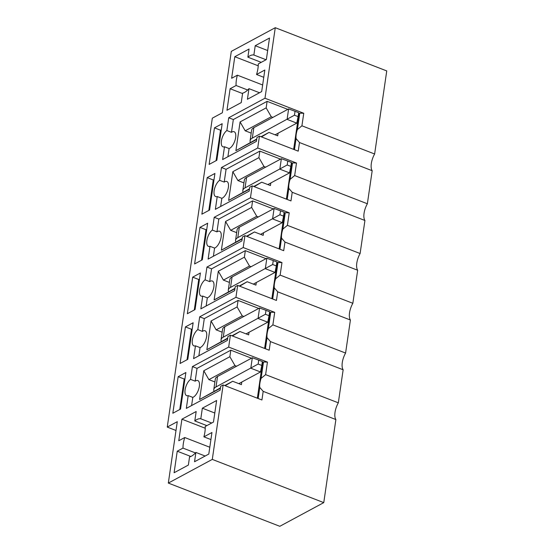 <?xml version="1.0" encoding="UTF-8"?>
<svg xmlns="http://www.w3.org/2000/svg" width="554" height="554" viewBox="0 0 554 554"><rect width="100%" height="100%" fill="white"/><g stroke="black" fill="none" stroke-linecap="round" stroke-linejoin="round"><path stroke-width="0.83" d="M228.677 347.067L230.409 335.184L269.189 350.218L270.442 341.596L343.148 369.781L338.328 402.827A12.95 5.727 -68.8 0 0 335.883 419.551L263.185 391.359L261.924 399.981L223.151 384.947L220.686 386.276L220.111 390.196L186.331 408.388L188.194 395.604A9.058 4.003 111.2 0 1 186.643 395.639A9.058 4.003 111.2 0 1 185.396 388.271A9.058 4.003 111.2 0 1 190.562 379.379L192.425 366.589L228.677 347.067L267.45 362.101L265.622 374.642L338.328 402.827M265.622 374.642L261.1 378.361L263.489 361.991L262.561 362.489L257.347 398.208M262.464 363.147L261.509 369.719M257.485 398.257L257.52 397.059M258.157 398.52L259.778 387.419L263.185 391.359M263.489 361.991L267.45 362.101M234.965 365.592L229.862 356.714L203.789 370.751L208.9 379.635L234.965 365.592L236.6 366.222M220.45 387.848L199.599 399.489L220.388 388.292M224.716 385.556L232.68 381.27L225.159 385.723M251.495 358.203L230.817 350.183L229.862 356.714M232.68 381.27L241.406 384.649L241.786 382.038M225.672 385.452L225.603 385.896M261.1 378.361A12.95 5.727 -68.8 0 0 259.778 387.419M190.562 379.379L195.167 381.159L197.03 368.375L192.425 366.589M203.789 370.751L199.599 399.489M197.03 368.375L230.817 350.183M195.167 381.159A9.058 4.003 111.2 0 1 197.799 380.543A9.058 4.003 111.2 0 1 198.789 388.873A9.058 4.003 111.2 0 1 192.799 397.384L188.194 395.604M191.608 405.542L192.799 397.384M214.897 381.955L208.9 379.635M185.874 372.523L178.159 376.678L172.827 413.249L180.542 409.101L185.874 372.523M184.988 378.617L184.219 379.026L178.159 376.678M184.219 379.026L179.773 409.51M274.715 312.338L272.88 324.873L268.358 328.598L270.747 312.227L274.715 312.338L235.935 297.304L237.673 285.414L276.446 300.448L277.706 291.826L350.405 320.018L345.585 353.064A12.95 5.727 -68.8 0 0 343.148 369.781M272.88 324.873L345.585 353.064M270.747 312.227L269.819 312.726L264.611 348.438M269.722 313.377L268.766 319.956M264.743 348.494L264.777 347.289M265.414 348.757L267.035 337.656L270.442 341.596M242.23 315.828L237.119 306.944L211.053 320.988L216.157 329.865L242.23 315.828L243.857 316.459M227.715 338.085L206.857 349.719L227.652 338.529M231.981 335.786L239.937 331.5L232.417 335.959M258.753 308.433L238.075 300.413L237.119 306.944M239.937 331.5L248.663 334.886L249.044 332.268M232.929 335.682L232.86 336.133M202.425 331.396L197.82 329.609L199.689 316.826L204.294 318.605L202.425 331.396A9.058 4.003 111.2 0 1 205.056 330.773A9.058 4.003 111.2 0 1 206.046 339.103A9.058 4.003 111.2 0 1 200.056 347.621L195.451 345.834L193.588 358.625L227.369 340.426L227.943 336.513L230.409 335.184M268.358 328.598A12.95 5.727 -68.8 0 0 267.035 337.656M211.053 320.988L206.857 349.719M204.294 318.605L238.075 300.413M198.872 355.779L200.056 347.621M199.689 316.826L235.935 297.304M222.154 332.192L216.157 329.865M195.451 345.834A9.058 4.003 111.2 0 1 193.907 345.876A9.058 4.003 111.2 0 1 192.653 338.501A9.058 4.003 111.2 0 1 197.82 329.609M193.138 322.76L185.424 326.915L180.085 363.486L187.799 359.331L193.138 322.76M192.245 328.847L191.483 329.263L185.424 326.915M191.483 329.263L187.03 359.747M281.972 262.568L280.144 275.109L275.615 278.828L278.004 262.457L281.972 262.568L243.199 247.534L244.93 235.651L283.703 250.685L284.964 242.063L357.669 270.248L352.843 303.294A12.95 5.727 -68.8 0 0 350.405 320.018M280.144 275.109L352.843 303.294M278.004 262.457L277.083 262.956L271.869 298.675M276.986 263.614L276.024 270.186M272.007 298.724L272.035 297.526M272.679 298.987L274.299 287.886L277.706 291.826M249.487 266.058L244.383 257.181L218.311 271.218L223.414 280.102L249.487 266.058L251.114 266.689M234.972 288.322L214.121 299.956L234.91 288.759M239.238 286.023L247.202 281.737L239.674 286.189M266.017 258.67L245.332 250.65L244.383 257.181M247.202 281.737L255.927 285.116L256.308 282.505M240.187 285.919L240.124 286.363M209.689 281.626L205.084 279.846L206.947 267.056L211.552 268.842L209.689 281.626A9.058 4.003 111.2 0 1 212.314 281.01A9.058 4.003 111.2 0 1 213.311 289.34A9.058 4.003 111.2 0 1 207.321 297.851L202.716 296.071L200.846 308.855L234.633 290.663L235.201 286.743L237.673 285.414M275.615 278.828A12.95 5.727 -68.8 0 0 274.299 287.886M218.311 271.218L214.121 299.956M211.552 268.842L245.332 250.65M206.13 306.009L207.321 297.851M206.947 267.056L243.199 247.534M229.418 282.429L223.414 280.102M202.716 296.071A9.058 4.003 111.2 0 1 201.164 296.106A9.058 4.003 111.2 0 1 199.911 288.738A9.058 4.003 111.2 0 1 205.084 279.846M200.396 272.99L192.681 277.145L187.349 313.716L195.056 309.568L200.396 272.99M199.509 279.084L198.741 279.493L192.681 277.145M198.741 279.493L194.295 309.977M289.23 212.805L287.401 225.339L282.879 229.065L285.268 212.694L289.23 212.805L250.456 197.771L252.195 185.881L290.968 200.915L292.221 192.293L364.927 220.485L360.107 253.531A12.95 5.727 -68.8 0 0 357.669 270.248M287.401 225.339L360.107 253.531M285.268 212.694L284.341 213.193L279.133 248.905M284.244 213.844L283.288 220.423M279.264 248.961L279.299 247.756M279.936 249.224L281.557 238.123L284.964 242.063M256.744 216.295L251.641 207.411L225.575 221.455L230.679 230.332L256.744 216.295L258.379 216.926M242.237 238.552L221.378 250.186L242.167 238.996M246.502 236.253L254.459 231.967L246.939 236.426M273.274 208.9L252.596 200.88L251.641 207.411M254.459 231.967L263.185 235.353L263.566 232.735M247.451 236.149L247.382 236.6M216.946 231.863L212.341 230.076L214.204 217.293L218.809 219.072L216.946 231.863A9.058 4.003 111.2 0 1 219.578 231.24A9.058 4.003 111.2 0 1 220.568 239.57A9.058 4.003 111.2 0 1 214.578 248.088L209.973 246.301L208.11 259.092L241.89 240.893L242.465 236.98L244.93 235.651M282.879 229.065A12.95 5.727 -68.8 0 0 281.557 238.123M225.575 221.455L221.378 250.186M218.809 219.072L252.596 200.88M213.387 256.246L214.578 248.088M214.204 217.293L250.456 197.771M236.676 232.659L230.679 230.332M209.973 246.301A9.058 4.003 111.2 0 1 208.422 246.343A9.058 4.003 111.2 0 1 207.175 238.968A9.058 4.003 111.2 0 1 212.341 230.076M207.653 223.227L199.946 227.382L194.606 263.953L202.321 259.798L207.653 223.227M206.767 229.314L205.998 229.73L199.946 227.382M205.998 229.73L201.552 260.214M296.494 163.035L294.666 175.576L290.137 179.295L292.526 162.924L296.494 163.035L257.721 148.001L259.452 136.118L298.225 151.152L299.485 142.53L372.184 170.715L367.364 203.761A12.95 5.727 -68.8 0 0 364.927 220.485M294.666 175.576L367.364 203.761M292.526 162.924L291.598 163.423L286.39 199.142M291.508 164.081L290.545 170.66M286.522 199.191L286.557 197.993M287.201 199.454L288.814 188.353L292.221 192.293M264.009 166.525L258.905 157.648L232.832 171.685L237.936 180.569L264.009 166.525L265.636 167.156M249.494 188.789L228.643 200.423L249.432 189.226M253.76 186.49L261.723 182.204L254.196 186.656M280.539 159.137L259.854 151.117L258.905 157.648M261.723 182.204L270.442 185.583L270.823 182.972M254.708 186.386L254.646 186.83M224.204 182.093L219.599 180.313L221.468 167.523L226.074 169.309L224.204 182.093A9.058 4.003 111.2 0 1 226.835 181.477A9.058 4.003 111.2 0 1 227.826 189.807A9.058 4.003 111.2 0 1 221.842 198.318L217.237 196.538L215.368 209.322L249.155 191.13L249.722 187.21L252.195 185.881M290.137 179.295A12.95 5.727 -68.8 0 0 288.814 188.353M232.832 171.685L228.643 200.423M226.074 169.309L259.854 151.117M220.651 206.476L221.842 198.318M221.468 167.523L257.721 148.001M243.94 182.896L237.936 180.569M217.237 196.538A9.058 4.003 111.2 0 1 215.686 196.573A9.058 4.003 111.2 0 1 214.433 189.205A9.058 4.003 111.2 0 1 219.599 180.313M214.917 173.457L207.203 177.612L201.871 214.183L209.578 210.035L214.917 173.457M214.024 179.551L213.262 179.96L207.203 177.612M213.262 179.96L208.816 210.444M299.783 113.161L303.751 113.272L301.923 125.806L297.401 129.532L299.783 113.161L298.862 113.66L293.648 149.372M293.786 149.428L293.821 148.223M294.458 149.691L296.078 138.59L299.485 142.53M297.401 129.532A12.95 5.727 -68.8 0 0 296.078 138.59M303.751 113.272L264.978 98.238L275.269 27.7L231.302 51.377L222.348 112.767L212.321 118.168L167.253 427.086L177.28 421.684L168.326 483.074L212.293 459.398L223.151 384.947M301.923 125.806L374.629 153.998L386.747 70.926L275.269 27.7M224.495 146.768A9.058 4.003 111.2 0 1 222.943 146.81A9.058 4.003 111.2 0 1 221.697 139.435A9.058 4.003 111.2 0 1 226.863 130.543L231.468 132.33A9.058 4.003 111.2 0 1 234.1 131.707A9.058 4.003 111.2 0 1 235.09 140.037A9.058 4.003 111.2 0 1 229.1 148.555L224.495 146.768L222.632 159.559L256.412 141.36L256.987 137.447L259.452 136.118M374.629 153.998A12.95 5.727 -68.8 0 0 372.184 170.715M212.293 459.398L323.765 502.623L335.883 419.551M182.986 448.103L177.238 451.198L174.095 472.749L188.367 465.062L189.551 456.932A20.283 8.968 -68.8 0 0 195.894 452.431L194.537 461.738L208.803 454.058L211.947 432.501L203.893 436.843A20.283 8.968 -68.8 0 0 205.188 426.518L213.477 422.051L216.621 400.5L202.349 408.187L200.797 418.796A20.283 8.968 -68.8 0 0 194.8 420.943L196.178 411.511L181.913 419.191L178.769 440.749L184.738 437.528A20.283 8.968 -68.8 0 0 182.986 448.103L195.444 452.937M248.961 88.654L247.416 99.27L261.682 91.583L264.826 70.033L256.544 74.492A20.283 8.968 -68.8 0 0 258.296 63.918L266.349 59.583L269.5 38.032L255.228 45.712L253.871 55.019A20.283 8.968 -68.8 0 0 247.873 57.166L249.058 49.036L234.792 56.723L231.641 78.273L237.389 75.178A20.283 8.968 -68.8 0 0 236.094 85.51L230.118 88.723L226.974 110.274L241.246 102.594L242.624 93.155A20.283 8.968 -68.8 0 0 248.961 88.654L259.521 92.747M226.863 130.543L228.726 117.76L264.978 98.238M222.175 123.694L214.46 127.849L209.128 164.42L216.843 160.265L222.175 123.694M167.253 427.086L175.999 430.479M323.765 502.623L279.805 526.3L168.326 483.074M221.288 129.781L220.52 130.197L214.46 127.849M220.52 130.197L216.074 160.681M272.893 117.393L271.266 116.762L245.2 130.799L251.197 133.126M256.751 139.019L235.9 150.653L240.09 121.922L245.2 130.799M261.017 136.72L268.981 132.434L277.706 135.82L278.087 133.202M231.468 132.33L233.331 119.539L228.726 117.76M240.09 121.922L266.162 107.878L267.111 101.347L233.331 119.539M227.909 156.713L229.1 148.555M261.46 136.893L261.973 136.616L261.904 137.067M256.689 139.463L235.9 150.653M287.796 109.367L267.111 101.347M271.266 116.762L266.162 107.878M261.973 136.616L268.981 132.434M298.765 114.311L297.803 120.89M236.094 85.51L247.686 90.004M237.389 75.178L262.651 84.977M247.873 57.166L261.225 62.346M253.871 55.019L266.052 59.742M256.544 74.492L263.766 77.297M258.24 65.815L234.792 56.723M267.672 50.539L255.228 45.712M242.562 93.55L230.118 88.723M184.738 437.528L209.8 447.244M194.8 420.943L206.857 425.617M200.797 418.796L211.683 423.021M203.893 436.843L210.922 439.564M195.894 452.431L205.153 456.025M205.222 428.235L181.913 419.191M214.793 413.014L202.349 408.187M190.86 456.475L177.238 451.198M294.458 115.204L298.094 116.617L298.668 112.697L295.033 111.285L294.458 115.204L252.312 138.105A14.487 5.976 -171.7 0 0 250.089 140.716A14.487 5.976 -171.7 0 0 250.415 142.433M275.109 134.809L296.792 123.133L287.097 119.373L288.62 108.923L253.836 127.655A14.487 5.976 -171.7 0 0 251.613 130.266L250.089 140.716M288.62 108.923L295.033 111.285M298.094 116.617L296.792 123.133M258.157 364.04L261.793 365.446L262.367 361.527L258.732 360.121L258.157 364.04L216.012 386.941A14.487 5.976 -171.7 0 0 213.789 389.545A14.487 5.976 -171.7 0 0 214.114 391.269M238.809 383.645L260.491 371.963L250.796 368.209L252.319 357.759L217.535 376.491A14.487 5.976 -171.7 0 0 215.312 379.095L213.789 389.545M252.319 357.759L258.732 360.121M261.793 365.446L260.491 371.963M265.414 314.27L269.05 315.683L269.625 311.764L265.989 310.351L265.414 314.27L223.269 337.171A14.487 5.976 -171.7 0 0 221.053 339.782A14.487 5.976 -171.7 0 0 221.371 341.499M246.066 333.875L267.748 322.199L258.053 318.439L259.584 307.989L224.792 326.721A14.487 5.976 -171.7 0 0 222.576 329.332L221.053 339.782M259.584 307.989L265.989 310.351M269.05 315.683L267.748 322.199M272.679 264.507L276.314 265.913L276.882 261.994L273.247 260.588L272.679 264.507L230.533 287.408A14.487 5.976 -171.7 0 0 228.31 290.012A14.487 5.976 -171.7 0 0 228.636 291.736M253.323 284.112L275.013 272.429L265.318 268.676L266.841 258.226L232.057 276.958A14.487 5.976 -171.7 0 0 229.834 279.562L228.31 290.012M266.841 258.226L273.247 260.588M276.314 265.913L275.013 272.429M279.936 214.737L283.572 216.15L284.147 212.23L280.511 210.818L279.936 214.737L237.791 237.638A14.487 5.976 -171.7 0 0 235.568 240.249A14.487 5.976 -171.7 0 0 235.893 241.966M260.588 234.342L282.27 222.666L272.575 218.906L274.098 208.456L239.314 227.188A14.487 5.976 -171.7 0 0 237.091 229.799L235.568 240.249M274.098 208.456L280.511 210.818M283.572 216.15L282.27 222.666M287.201 164.974L290.836 166.38L291.404 162.46L287.768 161.055L287.201 164.974L245.048 187.875A14.487 5.976 -171.7 0 0 242.832 190.479A14.487 5.976 -171.7 0 0 243.151 192.203M267.845 184.579L289.527 172.896L279.839 169.143L281.363 158.693L246.578 177.425A14.487 5.976 -171.7 0 0 244.356 180.029L242.832 190.479M281.363 158.693L287.768 161.055M290.836 166.38L289.527 172.896M252.312 138.105L253.836 127.655M216.012 386.941L217.535 376.491M223.269 337.171L224.792 326.721M230.533 287.408L232.057 276.958M237.791 237.638L239.314 227.188M245.048 187.875L246.578 177.425"/></g></svg>

